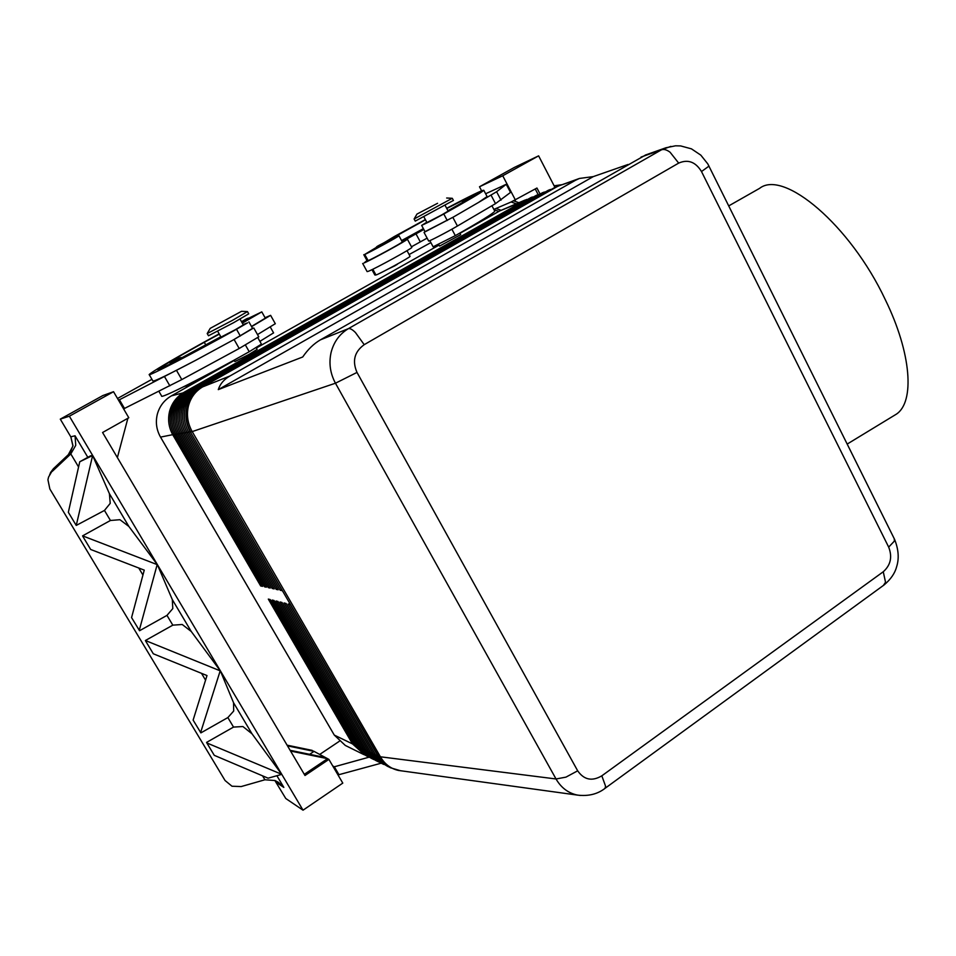 <?xml version="1.0" encoding="UTF-8"?>
<svg xmlns="http://www.w3.org/2000/svg" width="956" height="956" viewBox="0 0 956 956"><rect width="100%" height="100%" fill="white"/><g stroke="black" fill="none" stroke-linecap="round" stroke-linejoin="round"><path stroke-width="1.43" d="M181.592 358.225L170.431 364.344C169.093 363.901 170.443 362.73 174.482 360.794C181.043 357.269 181.724 357.006 176.537 360.006L172.164 362.348L174.482 360.794C179.465 357.664 181.843 356.815 181.592 358.237M241.498 311.321L247.473 311.584L232.523 320.32L207.213 333.536L210.201 328.374L241.498 311.321L210.201 328.374M247.473 311.584L248.727 313.819L233.802 322.578L208.492 335.759L207.213 333.536M256.184 347.685L257.128 349.37L248.978 354.461L234.877 361.547L234.089 360.149M217.693 331.29L220.991 337.11L235.045 329.844L243.326 324.932L240.028 319.089M241.617 321.909L244.569 320.308C249.277 317.583 248.5 317.918 242.238 321.288L242.238 321.288C247.126 318.24 249.432 317.392 249.146 318.766L242.119 322.781M158.911 391.351L161.636 396.035C159.999 399.285 206.544 375.828 249.217 351.724L261.43 344.112L257.809 337.683M259.877 341.364L273.583 332.879M243.123 324.562L247.58 322.853L236.502 329.258C193.578 353.182 147.164 377.19 149.172 374.549C152.064 371.705 169.774 361.213 202.302 343.096L219.139 333.859M252.647 328.541L233.24 339.954L252.539 328.35M251.583 326.653L270.608 315.337L265.075 317.727M475.013 195.299L478.048 193.482C475.467 192.933 479.924 191.666 470.651 196.279L476.745 193.136L470.663 196.279C467.795 197.689 466.815 198.621 467.711 199.075L475.013 195.299M453.407 200.437L415.251 221.111L414.115 218.996L452.224 198.298M437.573 203.293L416.983 214.06L437.573 203.293M438.685 244.473L439.545 246.086L460.673 234.662M423.938 216.916L426.95 222.545L441.684 214.933L448.149 211.097L445.138 205.432M383.476 244.306L386.75 242.346C384.312 241.749 388.303 240.721 379.711 244.975L385.411 242.047L379.723 244.975C376.616 246.529 375.577 247.496 376.58 247.867L383.476 244.306M491.922 205.743L494.802 211.192C493.296 213.439 480.127 221.577 455.319 235.642L433.128 246.803L429.818 240.649M426.782 222.222L421.656 225.401L429.818 221.505L443.787 213.977C468.739 200.031 482.075 192.132 483.796 190.28C483.067 189.694 470.675 195.693 446.643 208.277M421.656 225.401L425.097 231.842L453.407 217.024L425.014 231.663M425.36 219.581L394.338 236.526L364.738 254.427C367.857 253.412 399.524 236.132 398.963 235.75L386.344 241.964M363.782 254.69L367.08 260.737L368.108 260.606C371.263 259.674 402.906 242.406 402.297 241.94L398.963 235.75M402.058 241.486L407.387 239.191C408.2 239.693 371 260.116 363.997 263.008L366.973 260.558M411.797 247.365L411.821 247.425C412.705 248.07 375.553 268.493 368.49 271.241L367.128 271.612L362.683 263.462M883.356 585.478L885.543 582.252L883.26 571.76L601.814 775.83C592.063 781.566 584.02 779.893 577.675 770.811L357.006 372.422C352.059 360.986 354.449 351.736 364.212 344.674L355.465 332.557C352.406 329.509 350.051 328.219 348.402 328.649C339.571 333.967 333.799 341.901 331.087 352.465C328.721 363.149 330.179 373.39 335.46 383.213L556.034 778.973C561.064 787.648 568.067 792.99 577.03 794.998L580.292 795.464M645.742 154.932L320.463 339.822C313.843 343.658 307.928 349.382 302.717 356.982L218.291 389.618C220.071 383.977 223.931 379.448 229.846 376.043L575.488 180.278L579.456 178.449L593.282 176.609L628.032 164.48M670.873 146.388L661.397 149.853C663.834 148.933 666.726 149.733 670.084 152.231L678.676 163.106C687.973 159.066 695.574 161.887 701.501 171.542L888.674 547.119C892.498 556.906 890.693 565.127 883.26 571.76M601.814 775.83L605.578 786.191L605.029 788.365C597.631 794.066 588.609 796.348 577.95 795.165L398.473 770.44C390.885 768.755 384.921 764.322 380.596 757.116L192.204 431.598L335.46 383.213L357.006 372.422M884.157 584.893L604.419 788.784M390.239 767.656L384.204 763.677L378.815 757.403L290.254 604.491L288.162 603.977L375.756 755.192L380.882 761.681L387.55 766.33L379.305 761.263L373.951 755.037L286.095 603.463L284.051 602.961L370.94 752.862L382.651 763.904L380.237 762.709L368.574 751.703L282.02 602.471L280.012 601.969L366.22 750.568L377.835 761.526L375.457 760.343L363.889 749.432L278.017 601.479L276.045 601.001L361.571 748.321L373.103 759.183L370.773 758.024L359.289 747.21L274.085 600.511L272.149 600.045L357.006 746.098L368.454 756.877L366.16 755.742L354.76 745.011L270.225 599.567L268.313 599.101L352.525 743.923L365.037 755.156M368.454 756.877L369.625 757.427M373.103 759.183L374.298 759.733M377.835 761.526L379.042 762.087M382.651 763.904L383.882 764.477M387.55 766.33L388.805 766.915M526.684 199.434L184.209 392.199C176.836 396.513 171.984 402.811 169.642 411.092C167.575 419.469 168.674 427.44 172.916 435.016L260.677 585.956L262.553 586.375L174.434 434.765C170.168 427.141 169.081 419.134 171.148 410.733C173.502 402.404 178.378 396.083 185.775 391.745L530.95 197.569L187.352 391.303C179.919 395.653 175.032 402.01 172.666 410.363C170.586 418.812 171.686 426.854 175.964 434.502L264.442 586.781L265.78 586.207M525.25 199.983L499.665 210.953L523.111 201.417M184.484 392.522L171.447 395.844C164.324 400.002 159.628 406.073 157.37 414.056C155.374 422.122 156.426 429.806 160.524 437.107L174.207 434.371M550.178 189.503L197.139 388.506C189.515 392.976 184.496 399.5 182.082 408.093C179.943 416.768 181.078 425.038 185.464 432.901L276.165 589.35L278.172 589.792L187.101 432.626C182.692 424.727 181.556 416.422 183.695 407.698C186.133 399.07 191.164 392.51 198.812 388.028L554.731 187.519L200.521 387.539C192.837 392.044 187.77 398.64 185.333 407.304C183.182 416.063 184.317 424.404 188.75 432.351L280.204 590.246L281.638 589.625M556.296 186.922L554.731 187.519M280.204 590.246L282.259 590.689L190.411 432.064C185.966 424.094 184.819 415.705 186.982 406.909C189.431 398.198 194.522 391.578 202.23 387.049L558.077 186.109M544.155 192.048L193.817 389.45C186.265 393.884 181.281 400.349 178.88 408.857C176.764 417.461 177.888 425.659 182.238 433.45L272.185 588.478L274.169 588.92L183.839 433.176C179.477 425.348 178.354 417.115 180.469 408.475C182.883 399.931 187.878 393.43 195.466 388.984L548.636 190.101M538.24 194.546L190.555 390.383C183.062 394.768 178.127 401.185 175.749 409.622C173.645 418.142 174.757 426.257 179.071 433.976L268.278 587.629L270.225 588.06L180.648 433.713C176.31 425.958 175.199 417.796 177.314 409.24C179.704 400.767 184.651 394.326 192.18 389.917L542.65 192.634M264.442 586.781L266.354 587.211L177.517 434.239C173.215 426.555 172.116 418.477 174.195 409.993C176.573 401.592 181.485 395.21 188.941 390.849L536.746 195.12M532.408 197.008L530.95 197.569M893.179 416.099L896.453 414.103C914.82 401.843 911.558 353.314 885.304 299.694C850.123 224.827 783.514 169.26 759.614 188.344L728.795 205.863M275.137 780.586L276.834 782.821L283.836 787.409L278.399 782.307L274.981 780.526L264.92 779.773L241.199 786.561L231.985 786.226L225.066 780.526L49.855 489.006L47.931 479.745L48.589 477.02L53.428 468.739M87.821 457.327L75.046 435.805L75.739 445.353L70.804 453.921L52.281 471.356M68.294 454.733L73.015 445.878L70.864 436.928L72.871 445.878L70.254 452.618M49.688 474.415L53.333 468.822L68.82 454.243L70.804 453.921L78.583 466.982M554.121 185.811L561.805 184.711M76.241 525.43L104.467 510.432L110.227 503.358L109.414 493.69L92.624 455.498L76.241 525.43L68.342 512.285L79.754 461.76L90.665 455.773L92.624 455.498M157.381 564.685L128.857 526.433L119.942 519.706L110.442 520.47L82.586 535.862L157.381 564.685L172.319 599.615L172.785 608.59L166.977 615.377L139.552 630.733L131.57 617.588L144.248 570.123L90.665 549.461L82.825 536.4M220.382 670.921L191.248 631.486L182.238 624.495L172.809 625.152L145.408 640.508L220.382 670.921L233.551 702.732L233.682 711.049L227.863 717.574L200.88 732.882L193.124 720.095L206.998 675.557L153.295 653.773L145.659 641.058M242.896 726.536L233.527 727.086L206.592 742.394L206.843 742.955L281.697 774.3L251.978 733.778L242.896 726.536M481.621 190.806L479.494 186.767L514.268 167.479L538.622 155.852L554.958 187.424M274.826 780.455L285.796 798.523L303.028 810.186L69.37 416.207L113.537 391.709L128.797 417.748L102.579 432.506L304.988 775.495L328.9 759.399L327.573 758.682L304.307 774.336M157.107 564.841L139.253 630.374M79.754 461.76L92.338 455.642M281.434 774.444L268.086 778.184L214.275 755.336L206.843 742.955M220.119 671.076L200.605 732.559M70.864 436.928L60.288 419.134L69.37 416.207M60.288 419.134L102.889 395.533L113.537 391.709M310.437 750.006L314.022 751.368L309.625 754.32M127.889 418.262L117.385 457.577M118.532 400.229L195.693 360.304C168.256 374.752 154 381.647 152.912 381.002L149.22 374.621M151.932 379.317L117.516 398.485M303.028 810.186L342.786 783.107L328.9 759.399M287.505 745.871L314.022 751.368L325.59 757.606L290.11 750.293M287.087 745.166L312.146 750.364M325.59 757.606L327.573 758.682L290.552 751.046M337.325 773.763L338.962 774.683L381.205 763.187M501.004 210.26L495.949 208.492L511.125 201.991L516.24 203.795M511.125 201.991L536.949 188.033L539.925 193.781M535.252 188.989L538.156 194.582M493.846 209.388L495.949 208.492M498.841 211.419L494.025 209.734M513.719 200.88L518.845 202.684M479.494 186.767L502.737 175.773L515.463 200.127M503.573 185.536L485.624 193.757M538.622 155.852L502.737 175.773M503.549 185.476L506.262 184.305L496.594 191.738L478.574 202.409L487.094 196.566L483.796 190.28M171.447 395.844L234.268 360.448M256.363 348.008L439.031 245.106M459.955 233.324L499.665 210.953M353.851 743.445L352.525 743.923L334.289 735.092L345.295 745.429L363.877 754.619M334.289 735.092L160.524 437.107M218.291 389.618L593.282 176.609M276.165 589.35L277.563 588.753M272.185 588.478L273.571 587.892M268.278 587.629L269.64 587.044M260.677 585.956L261.98 585.395M506.262 184.305L510.504 192.431L495.507 203.64L457.434 226.022C447.468 231.926 427.619 242.226 428.635 240.972L424.046 232.404M427.117 238.14L411.474 246.779M423.819 229.452L404.83 240.147M404.723 239.956L401.879 241.163M401.568 240.589L423.389 228.639M453.407 217.024L478.574 202.409M458.008 225.688L483.067 210.941M385.579 241.916L425.468 219.784M446.763 208.504L468.512 197.51M467.615 198.824L462.549 201.859L466.671 200.139L447.946 210.738M430.869 242.597L409.108 254.547M410.04 256.28L410.064 256.327C410.769 256.985 379.197 274.252 375.947 274.981L374.86 275.017L371.944 269.664M123.599 408.881L181.795 379.58L239.191 348.486L258.777 336.811M119.512 399.919L124.591 408.594M233.24 339.954L195.693 360.304M238.343 348.94L200.832 369.267M257.511 334.576L275.292 323.714M265.326 318.169L251.488 326.474M248.512 318.288L261.789 311.883L242.31 323.128M181.401 357.986L220.8 336.763M219.306 334.146L204.273 342.296C175.844 358.142 160.381 367.295 157.907 369.745L170.311 363.973M338.962 774.683L334.337 766.784L369.064 757.176M332.712 765.887L334.337 766.784M339.296 741.306L319.71 754.439M240.326 336.01L236.502 329.258M397.887 263.772L394.804 265.84L397.433 264.25M455.319 235.642L451.889 229.201M368.108 260.606L364.738 254.427M190.411 432.064L378.6 756.566L556.034 778.973L565.952 777.132L577.675 770.811M191.343 431.873L192.204 431.598C187.734 423.592 186.432 415.227 188.32 406.491C190.483 397.851 195.215 391.351 202.517 386.965C194.797 391.494 189.718 398.126 187.256 406.838C185.094 415.645 186.241 424.034 190.686 432.016L191.343 431.873M641.058 157.059L661.397 149.853L348.402 328.649L320.463 339.822M229.846 376.043L202.23 387.049M894.23 538.67L894.41 541.06L888.674 547.119M709.005 166.093L701.501 171.542M354.76 745.011L357.006 746.098L358.357 745.608M359.289 747.21L361.571 748.321L362.945 747.807M363.889 749.432L366.22 750.568L367.618 750.054M368.574 751.703L370.94 752.862L372.362 752.336M373.342 754.021L375.756 755.192L377.202 754.666M549.174 190.041L552.544 189.013M555.317 187.448L560.24 185.273M558.961 185.739L575.488 180.278M543.151 192.586L546.462 191.582M537.224 195.096L540.475 194.092M531.393 197.557L534.595 196.578M525.657 199.971L528.811 199.015M200.82 387.897L198.812 388.028M197.438 388.853L195.466 388.984M194.116 389.797L192.18 389.917M190.841 390.717L188.941 390.849M187.639 391.625L185.775 391.745M400.767 770.799L390.454 767.764L387.419 766.019L382.902 762.267L378.194 756.375M262.565 775.842L264.92 779.773M75.046 435.805L71.114 436.725M201.501 673.323L205.564 680.158M104.467 510.432L110.442 520.47M166.977 615.377L172.809 625.152M227.863 717.574L233.527 727.086M138.763 567.995L142.934 575.022M251.978 733.778L233.551 702.732M191.248 631.486L172.319 599.615M128.857 526.433L109.414 493.69M283.836 787.409L276.893 775.722M276.165 782.319L276.834 782.821M190.172 431.634L187.101 432.626M186.862 432.208L183.839 433.176M183.612 432.757L180.648 433.713M180.421 433.307L177.517 434.239M174.434 434.765L177.29 433.845M364.212 344.674L678.676 163.106M415.92 233.718L420.281 241.844M496.594 191.738L501.016 200.151M491.049 195.155L495.507 203.64M452.833 217.359L457.434 226.022M397.72 236.192L397.194 235.224M447.253 220.489L443.787 213.977M375.947 274.981L372.816 269.245M390.084 268.027L394.792 265.852M164.707 376.927L169.857 385.842M176.645 370.629L181.795 379.58M234.089 339.488L239.191 348.486M206.03 345.379L204.273 342.296M249.217 351.724L245.429 345.044M194.164 381.444L185.918 386.212M259.996 341.567L261.012 340.73M273.607 332.927L270.369 327.155M446.667 198.011L452.296 198.298L453.431 200.485M460.696 234.71L459.836 233.085M407.387 239.191L411.821 247.425M894.601 539.411L707.822 163.918L700.82 155.147L691.451 148.849L680.66 145.921L675.498 145.814L665.878 147.786M557.826 186.217L579.456 178.449M645.252 155.099L666.009 147.738M53.369 468.763L68.533 454.494M50.417 472.694L53.357 468.775M896.453 414.103L847.207 444.062M894.613 539.459C898.616 549.533 899.261 558.722 896.537 567.039C894.852 573.349 890.765 579.252 884.276 584.785M462.561 201.883L462.883 202.517M407.017 250.663L410.064 256.327M394.804 265.84L388.459 268.899M416.947 214.108L414.139 218.924M253.782 327.968L258.789 336.859M270.608 315.337L275.328 323.761M265.35 318.205L261.789 311.883M252.671 328.565L248.907 321.885M190.292 383.882L183.564 386.798"/></g></svg>
